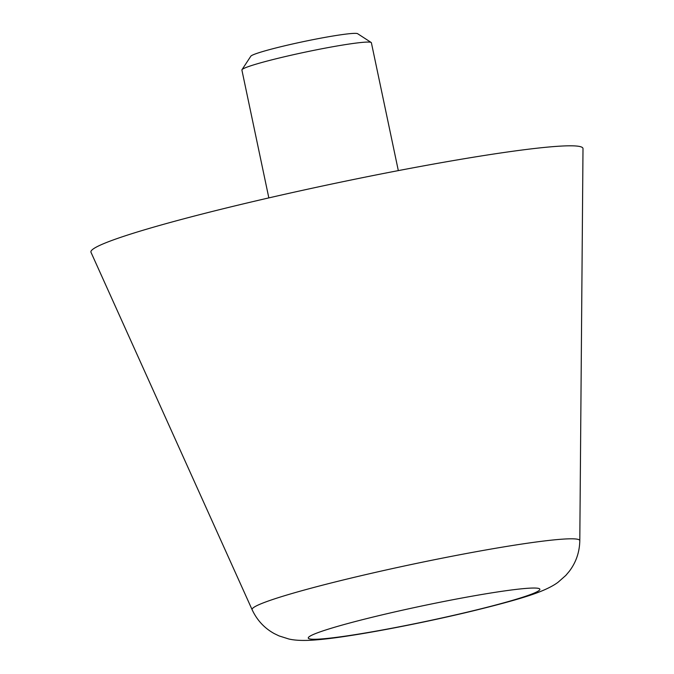 <?xml version="1.0" encoding="UTF-8"?>
<svg xmlns="http://www.w3.org/2000/svg" width="674" height="674" viewBox="0 0 674 674"><rect width="100%" height="100%" fill="white"/><g stroke="black" fill="none" stroke-linecap="round" stroke-linejoin="round"><path stroke-width="1.01" d="M252.135 609.734L90.998 252.312A251.427 16.926 -11.9 0 1 148.288 228.697A251.427 16.926 -11.9 0 1 421.039 166.343A251.427 16.926 -11.9 0 1 583.002 148.634L579.8 540.691A167.447 11.273 -11.9 0 0 521.128 544.154A167.447 11.273 -11.9 0 0 290.292 594.013A167.447 11.273 -11.9 0 0 252.135 609.734C257.03 620.198 264.402 628.151 274.259 633.594L279.103 635.927L288.758 638.977C294.024 640.249 301.109 640.688 310.023 640.3C319.88 639.769 332.172 638.371 346.899 636.113C381.417 630.94 431.2 620.99 471.91 611.166C504.312 603.281 526.596 596.945 538.77 592.168C548.333 588.512 554.988 584.687 558.232 582.117L565.823 575.411L569.294 571.299C576.051 562.369 579.556 552.166 579.8 540.691M268.842 197.903L241.89 70.029A66.17 4.457 -11.9 0 1 241.974 69.708A66.17 4.457 -11.9 0 1 256.988 63.878A66.17 4.457 -11.9 0 1 326.241 47.938A66.17 4.457 -11.9 0 1 371.172 42.479A66.17 4.457 -11.9 0 1 371.382 42.74L398.326 170.615M241.974 69.708L250.821 56.212A54.704 3.682 -11.9 0 1 263.231 51.392A54.704 3.682 -11.9 0 1 320.487 38.216A54.704 3.682 -11.9 0 1 357.633 33.7L371.172 42.479M498.406 591.823A118.321 7.962 -11.9 0 1 512.855 600.256A118.321 7.962 -11.9 0 1 349.739 635.481A118.321 7.962 -11.9 0 1 335.29 627.047A118.321 7.962 -11.9 0 1 498.406 591.823"/></g></svg>
